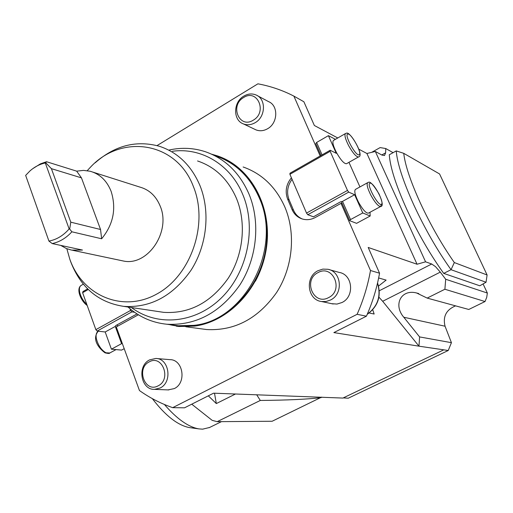 <?xml version="1.0" encoding="UTF-8"?>
<svg xmlns="http://www.w3.org/2000/svg" width="513" height="513" viewBox="0 0 513 513"><rect width="100%" height="100%" fill="white"/><g stroke="black" fill="none" stroke-linecap="round" stroke-linejoin="round"><path stroke-width="0.77" d="M152.316 398.62C165.442 415.729 177.819 425.386 189.432 427.585L190.406 427.72M164.41 404.488C176.844 418.877 188.316 427.008 198.832 428.887L202.603 429.169L209.586 427.476M321.638 397.12L272.14 421.256L217.166 421.673L212.183 420.359L191.74 404.186M217.166 421.673L260.296 400.454L256.686 394.754M208.316 395.837L216.326 403.564L235.518 393.984M485.029 301.535L486.715 297.393L487.35 293.038L445.701 279.258L444.893 289.242L485.029 301.535L468.779 309.467L427.175 298.091L444.893 289.242M455.582 305.857C446.227 309.769 442.713 316.553 445.047 326.217L451.434 342.678L419.596 336.919L418.98 346.179L448.24 350.501L451.434 342.678M448.24 350.501L348.231 398.216L343.268 397.896M403.744 153.336L439.577 173.965L487.1 274.981L486.048 282.246L479.802 285.786L443.719 273.391C430.035 254.32 417.633 232.767 406.514 208.746C395.876 185.065 390.136 167.071 389.29 154.779L396.241 150.905C397.209 163.16 403.058 181.147 413.773 204.86C424.969 228.926 437.39 250.536 451.036 269.697L454.326 262.56C441.905 244.772 430.593 224.963 420.404 203.122C410.599 181.564 405.046 164.968 403.744 153.336L396.241 150.905M454.326 262.56L487.1 274.981M486.048 282.246L451.036 269.697L443.719 273.391M371.668 152.342L380.127 147.584L385.744 148.533L393.08 152.669M385.744 148.533L385.641 152.829L381.781 154.984M306.53 213.087L289.916 174.311L330.167 151.322L347.481 190.432L306.53 213.087L307.768 214.723L313.462 216.8L340.311 201.949L342.53 201.378L350.533 219.577L349.654 220.68L342.28 203.898L341.004 203.372L370.495 270.511L379.556 273.211L368.187 247.452L417.05 264.233L425.572 261.816L375.324 151.457L381.961 155.086L384.513 155.522L385.641 152.829M425.572 261.816L431.709 264.003L379.319 290.749M379.556 273.211C376.888 288.094 372.509 302.426 366.417 316.194L333.867 332.591L418.98 346.179L382.679 301.285L440.289 272.127L435.537 266.677L431.709 264.003M440.289 272.127L445.701 279.258M483.175 284.119L487.35 293.038M138.382 314.777L116.278 326.935L139.459 390.553C149.706 397.819 160.774 403.526 172.676 407.662L184.533 407.816L213.581 393.182L342.908 398.069L443.322 350.065M419.596 336.919L403.782 317.239C393.003 304.78 401.102 288.877 416.62 292.987L427.175 298.091M375.324 151.457L366.91 153.49L358.786 149.161M417.05 264.233L366.91 153.49M260.296 400.454C287.69 400.191 307.98 399.249 321.17 397.62M216.326 403.564L214.498 393.215M382.679 301.285L378.921 297.162M378.645 277.956L386.122 280.104L378.575 286.03M372.727 309.762L374.15 314.033L369.213 312.988M48.927 241.078L25.65 175.401L29.953 170.938C34.634 166.808 39.745 164.147 45.298 162.954L69.14 228.945C63.279 235.634 56.545 239.68 48.927 241.078L52.211 243.572C59.546 242.014 66.106 238.09 71.878 231.799L69.672 229.054L70.794 222.174L51.409 168.662L45.715 162.749L45.298 162.954M45.715 162.749L46.529 161.723L40.418 163.865L32.8 168.642M69.14 228.945L69.672 229.054M100.548 229.497L81.458 177.87L76.668 171.156L83.478 170.387L90.173 171.252C99.855 173.984 106.832 180.666 111.103 191.291C116.541 208.599 113.386 224.425 101.632 238.776L100.548 229.497L70.794 222.174M51.409 168.662L81.458 177.87M101.632 238.776L71.878 231.799M52.211 243.572L82.471 250.055L71.563 250.1L66.337 248.523L60.726 245.4M46.529 161.723L76.668 171.156M93.084 172.182L140.036 187.13C149.315 189.759 156.023 196.062 160.159 206.034C171.304 231.53 147.718 266.369 123.479 261.027L120.978 260.501M346.596 163.66L346.493 163.718C344.133 163.833 340.831 160.178 336.579 152.752C333.129 145.942 332.11 141.832 333.521 140.421L345.441 133.572M368.456 213.1L368.36 213.151C366.013 213.286 362.749 209.67 358.568 202.289C355.022 195.184 353.989 190.887 355.471 189.4L367.661 182.673M342.28 203.898L341.312 201.692M369.995 212.267L370.181 215.999L356.58 223.335L349.654 220.68M359.94 186.931L348.955 162.332M330.167 151.322L330.173 150.251L336.252 153.297L328.41 135.65L335.406 139.337M350.533 219.577L362.749 212.959L354.643 194.716L348.705 192.112L347.481 190.432M362.749 212.959L370.181 215.999M307.768 214.723L348.705 192.112M330.173 150.251L289.98 173.221L289.916 174.311M321.003 155.49L315.809 143.678L316.611 142.467L322.068 154.881M354.643 194.716L342.53 201.378M328.41 135.65L316.611 142.467M337.778 137.971L314.354 125.493L303.876 101.754L293.885 96.111L320.176 155.965M117.657 326.172L117.169 324.851M117.131 324.876L117.612 326.197M122.299 343.466L121.575 343.672L115.29 326.415L105.197 331.975L111.404 349.18L121.575 350.097L124.204 348.68M105.197 331.975L97.149 331.071L131.892 311.878L130.603 310.423L95.86 329.647L97.149 331.071M95.86 329.647L82.619 292.718L88.262 289.499M87.633 288.883L82.971 291.544L82.619 292.718M115.29 326.415L115.688 325.595L137.022 313.924M129.981 308.743L130.603 310.423M134.553 312.263L131.892 311.878M111.404 349.18L121.575 343.672M176.292 326.178L179.108 326.492L194.741 326.095C229.016 321.497 260.386 288.261 266.356 248.472C272.518 208.701 252.306 169.604 220.853 157.177M179.108 326.492L194.51 326.063C229.465 321.401 261.284 286.889 266.452 246.214C271.858 205.553 249.767 166.558 217.121 155.785L211.657 154.195M170.996 324.941L169.386 324.575L170.996 324.941C178.659 326.582 186.488 326.852 194.485 325.742C229.971 321.029 262.085 285.388 266.42 244.034C271.011 202.699 247.151 164.051 213.53 155.016M216.236 156.106C235.679 162.987 250.011 176.889 259.232 197.813C282.631 248.606 244.861 320.587 193.824 325.351L178.223 325.749L172.862 325.037M174.388 325.242L176.299 325.543M329.455 269.716L339.279 272.435C352.809 274.538 354.816 296.713 341.921 302.548L336.977 304.068L331.661 303.683M330.481 300.028C343.607 294.052 341.587 271.403 327.82 269.267L322.831 269.113L318.015 270.697C304.716 276.937 307.3 300.015 321.568 301.529L326.095 301.497L330.481 300.028M328.589 297.604C313.578 306.024 302.67 279.957 317.983 272.627C332.854 263.939 344.185 290.236 328.589 297.604M257.462 95.719L268.543 101.612C278.591 105.55 277.988 123.146 267.581 128.744C263.695 130.943 259.847 131.328 256.045 129.898L254.762 129.295M255.128 122.703C265.702 116.964 266.337 99.003 256.141 95.014C252.088 93.321 247.984 93.687 243.829 96.104C233.146 102.042 232.838 120.254 243.412 123.915C247.272 125.358 251.178 124.954 255.128 122.703M253.242 120.189C239.34 129.135 229.446 105.486 243.624 97.547C257.404 88.371 267.671 112.193 253.242 120.189M156.555 358.536L169.957 359.645C183.224 359.472 186.783 382.993 174.247 388.604L168.078 389.899M160.062 388.027C172.785 382.288 169.207 358.286 155.753 358.465L149.642 359.87C136.862 365.795 140.793 390.008 154.535 389.373L160.062 388.027M158.1 385.847C144.903 393.291 135.785 368.27 149.232 361.877C162.32 354.188 171.784 379.428 158.1 385.847M341.004 203.372L315.392 217.454C311.173 219.699 306.889 220.231 302.555 219.057C297.713 217.55 294.218 214.389 292.064 209.567L287.658 199.191C284.862 191.567 286.113 184.436 291.403 177.793M293.885 96.111L290.614 94.482C280.079 89.448 269.178 85.902 257.904 83.824L157.042 145.589M366.417 316.194L357.119 314.309L172.676 407.662M357.119 314.309C363.319 300.272 367.776 285.677 370.495 270.511M201.506 328.852L206.713 329.551C234.762 330.981 258.039 318.656 276.558 292.583C292.814 267.453 296.072 233.511 284.901 207.149C275.93 187.059 262.008 173.67 243.143 166.981M87.236 170.669L90.269 167.398C121.382 133.47 176.53 141.543 193.375 186.508C208.817 223.924 191.035 275.622 156.702 294.084C122.581 313.11 82.426 295.571 69.794 259.155L66.837 248.722M70.05 259.924L70.653 261.656C80.688 287.62 98.406 302.529 123.8 306.383C150.54 308.037 172.964 295.975 191.067 270.184C206.97 245.342 210.484 211.722 200.038 185.757C191.477 165.68 178.024 152.547 159.665 146.359C136.42 139.94 114.925 145.416 95.181 162.801M158.78 311.615L163.634 312.346C189.387 313.975 210.901 302.632 228.189 278.309C243.367 254.871 246.631 223.117 236.506 198.499C228.227 179.46 215.242 166.949 197.556 160.967M172.432 151.284C201.269 147.212 230.69 164.583 242.899 194.831C256.763 227.971 247.458 272.48 221.302 297.982C195.222 323.645 157.042 326.839 131.463 307.531M127.993 307.011C139.145 316.983 152.105 322.728 166.885 324.242C196.126 325.697 220.487 312.552 239.962 284.805C257.064 258.065 260.591 222.001 249.004 194.094C239.686 172.836 225.201 158.735 205.533 151.784C193.645 147.866 181.525 147.282 169.162 150.02M302.349 218.993C298.29 217.262 295.334 214.293 293.481 210.086L289.075 199.73C286.414 192.606 287.402 185.796 292.051 179.306M255.423 281.169C263.034 266.952 267.055 251.78 267.478 235.64M445.047 326.217L403.782 317.239M215.851 403.18L216.178 403.186M359.01 154.823C355.586 156.183 343.736 134.092 347.865 134.053C351.392 133.008 362.915 154.477 359.01 154.823M346.172 133.284L345.544 133.508C344.204 134.887 345.268 138.991 348.737 145.827C352.822 153.002 356.041 156.715 358.407 156.972L358.67 156.863M381.262 204.347C377.94 206.098 365.993 183.622 370.027 183.212C373.458 181.788 385.071 203.623 381.262 204.347M367.911 182.564L367.763 182.615C366.346 184.071 367.43 188.361 371.002 195.491C375.112 202.77 378.318 206.438 380.633 206.502L381.358 204.309M109.801 352.982L105.928 352.784C101.208 349.943 98.009 345.191 96.335 338.548C95.719 334.874 96.303 332.52 98.086 331.481L98.547 331.225M86.812 304.414C83.164 301.022 80.778 296.886 79.65 292.012C79.047 288.562 79.586 286.337 81.259 285.343L83.324 284.157M377.51 283.15C381.287 295.943 377.882 306.287 367.295 314.18M292.064 209.567L293.481 210.086M287.658 199.191L289.075 199.73M189.432 427.585L198.832 428.887M418.781 293.59L416.62 292.987M123.479 261.027L72.468 250.254M368.154 182.455L367.763 182.615M116.053 349.603L109.635 353.072C109.692 353.637 108.172 353.566 105.075 352.861C100.003 349.231 91.423 340.145 97.932 331.571M87.184 305.459C81.009 301.246 75.77 289.043 81.086 285.44M367.225 314.334C378.139 306.383 381.582 295.911 377.562 282.919M69.742 259.014L70.602 261.508M209.073 427.733L221.469 421.641M346.493 163.718L358.568 156.914C364.878 156.048 349.86 130.597 346.461 133.239M368.36 213.151L380.71 206.47C383.185 206.418 382.64 202.269 379.069 194.023C373.535 184.892 369.982 181.012 368.405 182.391M333.161 304.004L321.568 301.529M256.045 129.898L243.412 123.915M168.803 389.931L154.535 389.373M163.634 312.346L123.8 306.383M178.223 325.749L166.885 324.242M206.713 329.551L185.834 326.768"/></g></svg>
